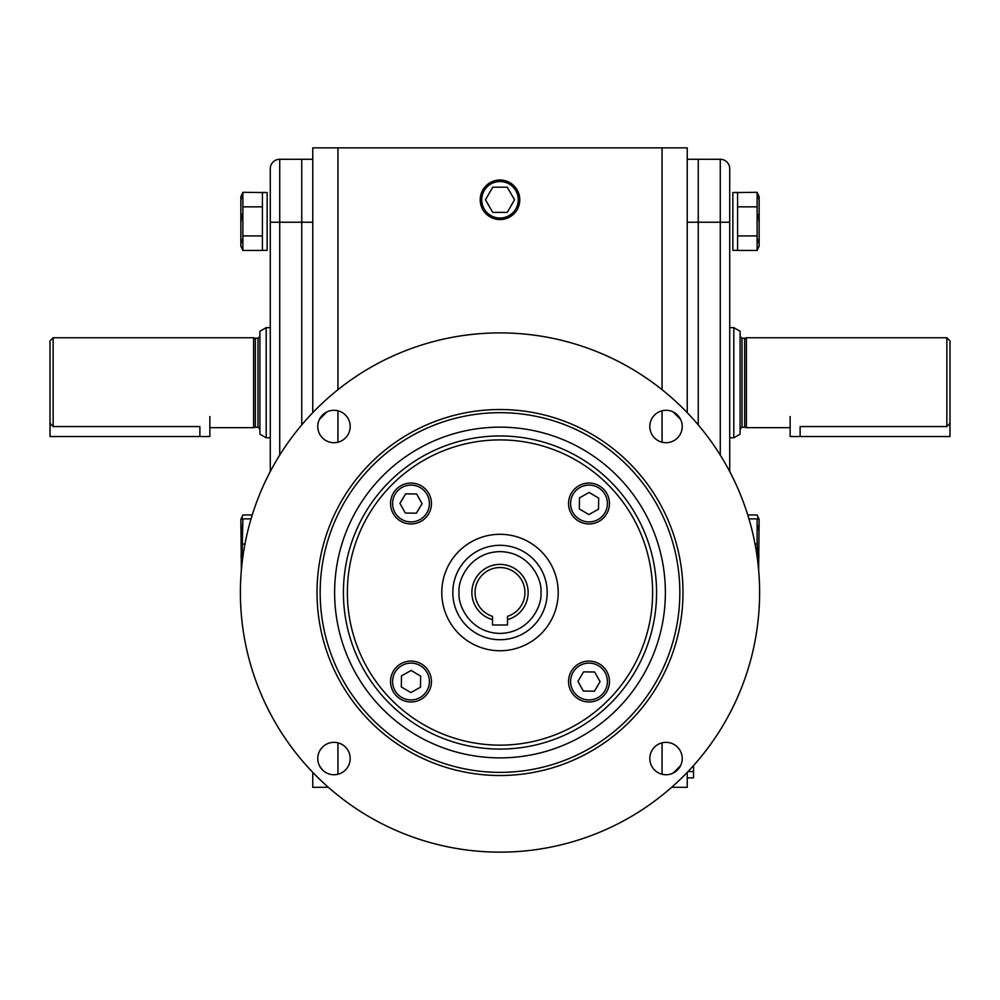 <?xml version="1.0" encoding="UTF-8"?>
<svg xmlns="http://www.w3.org/2000/svg" width="1000" height="1000" viewBox="0 0 1000 1000"><rect width="100%" height="100%" fill="white"/><g stroke="black" fill="none" stroke-linecap="round" stroke-linejoin="round"><path stroke-width="1.5" d="M609.462 681.525A20.45 20.45 0 0 1 589.012 701.975A20.45 20.45 0 0 1 568.55 681.525A20.45 20.45 0 0 1 589.012 661.075A20.45 20.45 0 0 1 609.462 681.525M607.413 681.525A18.413 18.413 0 0 1 589.012 699.938A18.413 18.413 0 0 1 570.6 681.525A18.413 18.413 0 0 1 589.012 663.112A18.413 18.413 0 0 1 607.413 681.525M577.938 681.375L583.6 671.862L594.675 672.013L600.075 681.675L594.412 691.188L583.337 691.038L577.938 681.375M452.8 592.513A47.2 47.2 0 0 1 500 545.312A47.2 47.2 0 0 1 547.2 592.513A47.2 47.2 0 0 1 500 639.725A47.2 47.2 0 0 1 452.8 592.513A47.2 47.2 0 0 0 500 639.725A47.2 47.2 0 0 0 547.2 592.513M507.488 619.637L507.488 616.35A24.987 24.987 0 0 0 500 567.537A24.987 24.987 0 0 0 492.512 616.35L492.512 619.637A28.138 28.138 0 0 1 477 576.325A28.138 28.138 0 0 1 523 576.325A28.138 28.138 0 0 1 507.488 619.637L507.488 624.987L492.512 624.987L492.512 619.637M680.588 419.387L673.138 411.925M326.863 411.925L319.413 419.387M347.375 592.513A152.625 152.625 0 0 0 500 745.138A152.625 152.625 0 0 0 652.625 592.513A152.625 152.625 0 0 0 500 439.9A152.625 152.625 0 0 0 347.375 592.513M240.387 592.513A259.613 259.613 0 0 0 500 852.138A259.613 259.613 0 0 0 759.613 592.513A259.613 259.613 0 0 0 500 332.9A259.613 259.613 0 0 0 240.387 592.513M317.775 758.538A16.213 16.213 0 0 1 333.975 742.337A16.213 16.213 0 0 1 350.188 758.538A16.213 16.213 0 0 1 333.975 774.75A16.213 16.213 0 0 1 317.775 758.538M317.775 426.488A16.213 16.213 0 0 1 333.975 410.288A16.213 16.213 0 0 1 350.188 426.488A16.213 16.213 0 0 1 333.975 442.7A16.213 16.213 0 0 1 317.775 426.488M649.812 426.488A16.213 16.213 0 0 1 666.025 410.288A16.213 16.213 0 0 1 682.225 426.488A16.213 16.213 0 0 1 666.025 442.7A16.213 16.213 0 0 1 649.812 426.488M649.812 758.538A16.213 16.213 0 0 1 666.025 742.337A16.213 16.213 0 0 1 682.225 758.538A16.213 16.213 0 0 1 666.025 774.75A16.213 16.213 0 0 1 649.812 758.538M317.013 592.513A182.987 182.987 0 0 1 500 409.525A182.987 182.987 0 0 1 682.987 592.513A182.987 182.987 0 0 1 500 775.512A182.987 182.987 0 0 1 317.013 592.513M679.837 592.513A179.838 179.838 0 0 0 500 412.675A179.838 179.838 0 0 0 320.163 592.513A179.838 179.838 0 0 0 500 772.362A179.838 179.838 0 0 0 679.837 592.513M334.625 592.513A165.375 165.375 0 0 1 500 427.15A165.375 165.375 0 0 1 665.375 592.513A165.375 165.375 0 0 1 500 757.887A165.375 165.375 0 0 1 334.625 592.513M441.788 592.513A58.212 58.212 0 0 1 500 534.3A58.212 58.212 0 0 1 558.212 592.513A58.212 58.212 0 0 1 500 650.738A58.212 58.212 0 0 1 441.788 592.513M319.413 765.65L322.525 770.013M673.138 773.112L680.588 765.65M209.862 416.55L209.862 436.525L50 436.525L50 423.325L53.15 426.562L53.15 337.75L50 340.9L50 423.325M259.9 429.1L258.012 427.212L258.012 338.225L255.362 338.225L255.362 427.212L253.6 427.688L253.6 337.75L53.15 337.75M270.275 327.65L266.188 327.65L266.188 437.788L270.275 437.788M266.188 327.65L259.9 331.275L259.9 434.15L266.188 437.788M199.875 436.525L199.875 426.562C212.75 427.788 212.75 427.788 199.875 426.562L53.15 426.562M241.375 569.888L240.863 519.3L242.875 514.975L252.237 514.975M241.488 550.662L241.062 556.625M241.863 564.837L242.875 518.862L240.863 519.3M242.875 514.975L241.475 518.862L251.05 518.862M241.488 525.487L241.062 531.45M244.95 544.038L242.875 544.038M270.275 471.562L270.275 222.225L301.75 222.225L301.75 424.9L301.75 159.288L301.75 222.225L312.762 222.225M328.375 787.312L312.762 787.312L312.762 772.362M312.762 412.675L312.762 147.863L662.062 147.863L662.062 389.7M337.938 774.262L337.938 742.825M337.938 442.212L337.938 410.775M337.938 389.7L337.938 147.863M662.062 410.775L662.062 442.212M662.062 742.825L662.062 774.262M687.237 222.225L698.25 222.225L698.25 424.9L698.25 159.288L687.237 159.288M662.062 147.863L687.237 147.863L687.237 412.675M687.237 772.362L687.237 787.312L671.625 787.312M687.237 777.862L693.538 777.862L693.538 765.562M270.275 168.725L270.275 222.225L270.275 168.725A9.438 9.438 0 0 1 279.725 159.288L312.762 159.288M758.625 569.888L759.137 519.3L757.125 514.975L747.763 514.975M758.512 525.487L758.938 531.45M757.125 514.975L758.525 518.862L757.125 518.862L759.137 519.3M755.05 544.038L757.125 544.038L757.125 518.862L748.95 518.862M758.512 550.662L758.938 556.625M758.138 564.837L757.125 544.038M737.588 250.338L737.588 192.525L732.862 192.525L732.862 250.338L737.588 250.338L732.862 250.338M737.588 192.438L732.862 192.525M737.588 192.525L757.125 192.325L759.137 196.65L759.137 246.137L757.125 250.463L737.588 250.463M758.462 239.55L758.938 243.2M758.512 214.525L758.938 221.388M758.45 195.938L758.938 199.587M757.125 250.463L757.125 235.925L737.588 235.925M757.125 235.925L757.125 206.863L737.588 206.863M757.125 206.863L757.125 192.325M262.413 250.338L262.413 192.525L267.137 192.525L267.137 250.338L262.413 250.338L267.137 250.338M262.413 192.438L267.137 192.525M242.875 206.863L242.875 250.463L240.863 246.137L240.863 196.65L242.875 192.325L242.875 206.863L262.413 206.863M262.413 192.525L242.875 192.325M241.55 195.938L241.062 199.587M241.55 214.075L241.062 221.388M241.537 239.55L241.062 243.2M242.875 235.925L262.413 235.925M242.875 250.463L262.413 250.463M589.012 483.062A20.45 20.45 0 0 1 609.462 503.512A20.45 20.45 0 0 1 589.012 523.962A20.45 20.45 0 0 1 568.55 503.512A20.45 20.45 0 0 1 589.012 483.062M589.012 485.1A18.413 18.413 0 0 1 607.413 503.512A18.413 18.413 0 0 1 589.012 521.925A18.413 18.413 0 0 1 570.6 503.512A18.413 18.413 0 0 1 589.012 485.1M588.862 514.587L579.338 508.925L579.487 497.85L589.15 492.438L598.675 498.1L598.525 509.175L588.862 514.587M390.538 503.512A20.45 20.45 0 0 1 410.988 483.062A20.45 20.45 0 0 1 431.45 503.512A20.45 20.45 0 0 1 410.988 523.962A20.45 20.45 0 0 1 390.538 503.512M392.587 503.512A18.413 18.413 0 0 1 410.988 485.1A18.413 18.413 0 0 1 429.4 503.512A18.413 18.413 0 0 1 410.988 521.925A18.413 18.413 0 0 1 392.587 503.512M422.062 503.663L416.4 513.175L405.325 513.025L399.925 503.363L405.588 493.85L416.662 494L422.062 503.663M410.988 701.975A20.45 20.45 0 0 1 390.538 681.525A20.45 20.45 0 0 1 410.988 661.075A20.45 20.45 0 0 1 431.45 681.525A20.45 20.45 0 0 1 410.988 701.975M410.988 699.938A18.413 18.413 0 0 1 392.587 681.525A18.413 18.413 0 0 1 410.988 663.112A18.413 18.413 0 0 1 429.4 681.525A18.413 18.413 0 0 1 410.988 699.938M411.138 670.45L420.662 676.112L420.513 687.188L410.85 692.6L401.325 686.938L401.475 675.863L411.138 670.45M519.775 199.788A19.775 19.775 0 0 1 500 219.575A19.775 19.775 0 0 1 480.225 199.788A19.775 19.775 0 0 1 500 180.012A19.775 19.775 0 0 1 519.775 199.788M518.25 199.788A18.25 18.25 0 0 1 500 218.038A18.25 18.25 0 0 1 481.75 199.788A18.25 18.25 0 0 1 500 181.537A18.25 18.25 0 0 1 518.25 199.788M507.262 187.2L492.738 187.2L485.462 199.788L492.738 212.375L507.262 212.375L514.538 199.788L507.262 187.2M720.275 159.288L698.25 159.288L698.25 222.225L720.275 222.225L720.275 159.288A9.438 9.438 0 0 1 729.725 168.725L729.725 222.225L720.275 222.225L720.275 455.125M729.725 471.562L729.725 222.225M740.1 429.1L741.988 427.212L741.988 338.225L744.638 338.225L744.638 427.212L746.4 427.688L746.4 337.75L946.85 337.75L946.85 426.562L950 423.325L950 436.525L790.138 436.525L790.138 416.55M733.812 327.65L733.812 437.788L740.1 434.15L740.1 331.275L733.812 327.65L729.725 327.65M946.85 337.75L950 340.9L950 423.325M800.125 436.525L800.125 426.562C787.25 427.788 787.25 427.788 800.125 426.562L946.85 426.562M459.087 592.513C457.45 580.55 469.725 552.163 500 551.613C530.275 552.163 542.55 580.55 540.913 592.513C542.55 604.487 530.275 632.863 500 633.425C469.725 632.863 457.45 604.487 459.087 592.513M343.425 592.513A156.575 156.575 0 0 0 500 749.087A156.575 156.575 0 0 0 656.575 592.513A156.575 156.575 0 0 0 500 435.95A156.575 156.575 0 0 0 343.425 592.513M687.987 771.575L693.538 771.575M279.725 455.125L279.725 159.288M258.012 427.212L255.362 427.212M253.6 427.688L209.862 427.688M255.362 338.225L253.6 337.75M258.012 338.225L259.9 336.337M741.988 338.225L740.1 336.337M744.638 338.225L746.4 337.75M746.4 427.688L790.138 427.688M729.725 437.788L733.812 437.788M741.988 427.212L744.638 427.212"/></g></svg>
